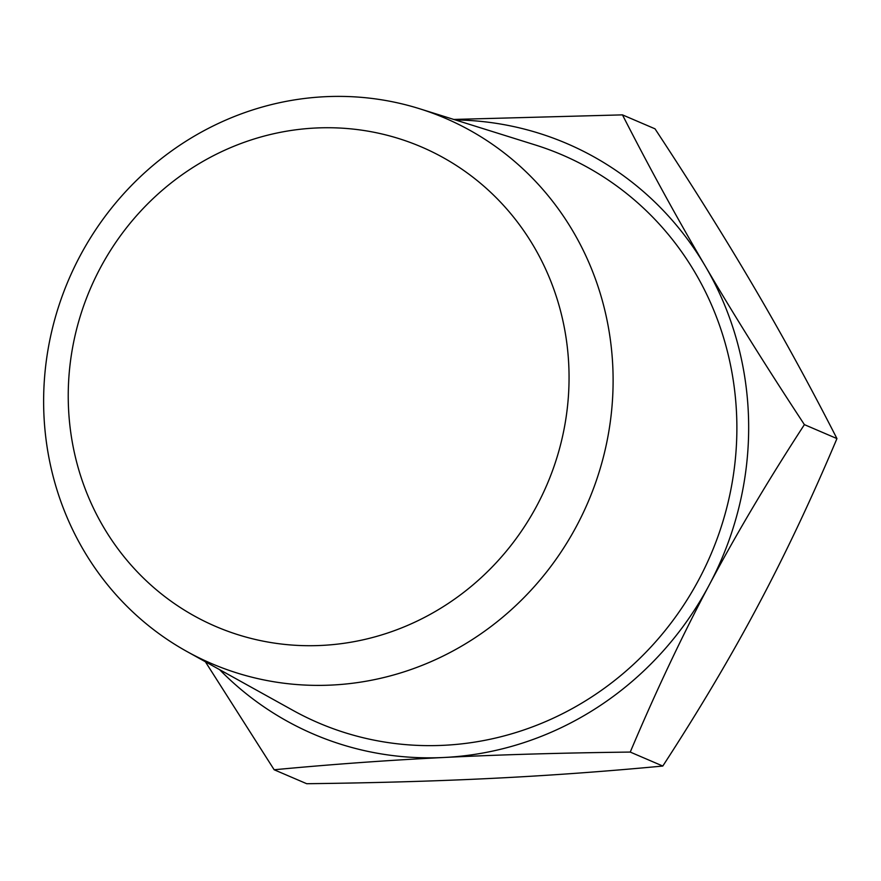 <?xml version="1.0" encoding="UTF-8"?>
<svg xmlns="http://www.w3.org/2000/svg" width="881" height="881" viewBox="0 0 881 881"><rect width="100%" height="100%" fill="white"/><g stroke="black" fill="none" stroke-linecap="round" stroke-linejoin="round"><path stroke-width="1.32" d="M613.088 376.749A296.655 282.504 -66.8 0 0 419.609 108.748A296.655 282.504 -66.8 0 0 68.729 279.563A296.655 282.504 -66.8 0 0 186.893 651.488A296.655 282.504 -66.8 0 0 472.745 639.276A296.655 282.504 -66.8 0 0 613.088 376.749M569.038 374.282A260.886 248.442 113.2 0 1 196.188 616.975A260.886 248.442 113.2 0 1 190.714 168.899A260.886 248.442 113.2 0 1 569.038 374.282M186.893 651.488L292.888 710.328A309.022 294.276 -66.8 0 0 590.655 697.609A309.022 294.276 -66.8 0 0 736.857 424.135A309.022 294.276 -66.8 0 0 535.307 144.969L419.609 108.748M219.589 669.637A321.301 305.971 -66.8 0 0 444.156 757.473A321.301 305.971 -66.8 0 0 709.271 584.907C682.158 635.807 655.816 691.53 630.245 752.077C561.516 752.903 499.494 754.709 444.156 757.473C388.741 760.204 332.071 764.301 274.156 769.763L306.709 783.716C375.438 782.89 437.472 781.095 492.798 778.33C548.213 775.599 604.884 771.503 662.798 766.041C699.173 710.13 730.878 656.708 757.924 605.765C785.048 554.865 811.39 499.142 836.95 438.595C810.002 385.823 782.361 335.353 754.026 287.162C725.779 239.004 692.774 186.232 655.012 128.824L622.46 114.871C649.407 167.643 677.048 218.114 705.384 266.304C733.631 314.462 766.646 367.234 804.397 424.631C768.023 480.541 736.318 533.963 709.271 584.907A321.301 305.971 -66.8 0 0 705.384 266.304A321.301 305.971 -66.8 0 0 455.29 119.926M274.156 769.763L205.361 661.73M453.748 119.442L622.46 114.871M836.95 438.595L804.397 424.631M662.798 766.041L630.245 752.077"/></g></svg>
